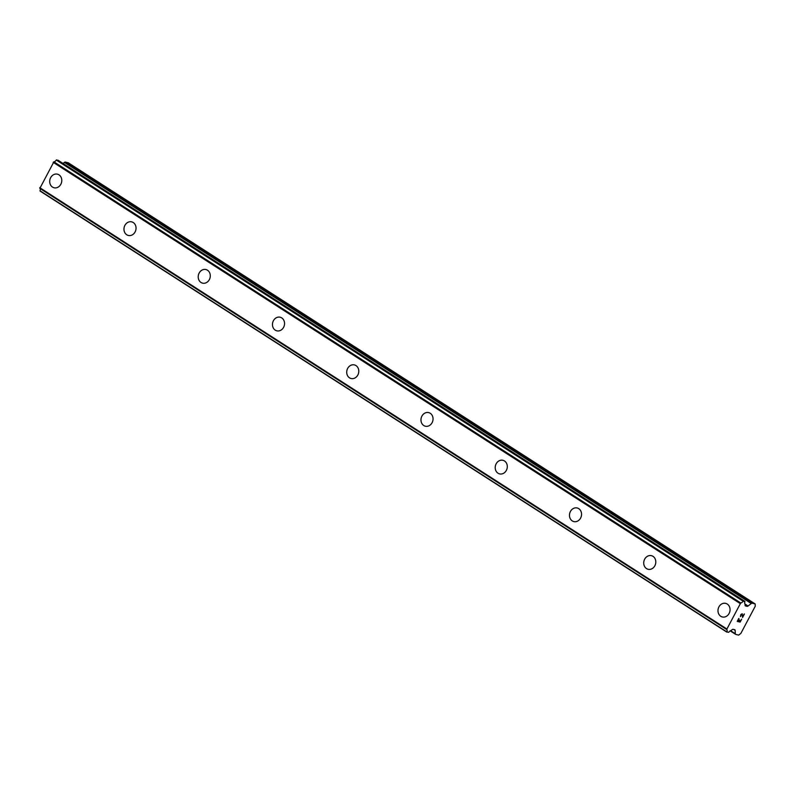 <?xml version="1.0" encoding="UTF-8"?>
<svg xmlns="http://www.w3.org/2000/svg" width="795" height="795" viewBox="0 0 795 795"><rect width="100%" height="100%" fill="white"/><g stroke="black" fill="none" stroke-linecap="round" stroke-linejoin="round"><path stroke-width="1.19" d="M54.05 187.759A7.006 5.982 104 0 1 52.51 187.093A7.006 5.982 104 0 1 50.244 178.577A7.006 5.982 104 0 1 57.449 174.175A7.006 5.982 104 0 1 58.989 174.84A7.006 5.982 104 0 1 61.255 183.357A7.006 5.982 104 0 1 54.04 187.759A7.006 5.982 104 0 1 52.5 187.083A7.006 5.982 104 0 1 50.234 178.577A7.006 5.982 104 0 1 57.439 174.175M128.293 235.449A7.006 5.982 104 0 1 126.753 234.773A7.006 5.982 104 0 1 124.487 226.267A7.006 5.982 104 0 1 131.692 221.865A7.006 5.982 104 0 1 133.242 222.53A7.006 5.982 104 0 1 135.508 231.037A7.006 5.982 104 0 1 128.293 235.449A7.006 5.982 104 0 1 126.763 234.773A7.006 5.982 104 0 1 124.497 226.267A7.006 5.982 104 0 1 131.702 221.865M202.556 283.139A7.006 5.982 104 0 1 201.016 282.464A7.006 5.982 104 0 1 198.75 273.957A7.006 5.982 104 0 1 205.955 269.555A7.006 5.982 104 0 1 207.495 270.221A7.006 5.982 104 0 1 209.761 278.727A7.006 5.982 104 0 1 202.546 283.129A7.006 5.982 104 0 1 201.006 282.464A7.006 5.982 104 0 1 198.74 273.957A7.006 5.982 104 0 1 205.945 269.545M276.809 330.819A7.006 5.982 104 0 1 275.269 330.154A7.006 5.982 104 0 1 272.993 321.647A7.006 5.982 104 0 1 280.208 317.235A7.006 5.982 104 0 1 281.738 317.911A7.006 5.982 104 0 1 284.014 326.417A7.006 5.982 104 0 1 276.799 330.819A7.006 5.982 104 0 1 275.259 330.154A7.006 5.982 104 0 1 272.993 321.637A7.006 5.982 104 0 1 280.198 317.235M351.052 378.509A7.006 5.982 104 0 1 349.522 377.844A7.006 5.982 104 0 1 347.246 369.337A7.006 5.982 104 0 1 354.451 364.925A7.006 5.982 104 0 1 355.991 365.601A7.006 5.982 104 0 1 358.257 374.107A7.006 5.982 104 0 1 351.052 378.509A7.006 5.982 104 0 1 349.512 377.844A7.006 5.982 104 0 1 347.246 369.327A7.006 5.982 104 0 1 354.451 364.925M425.305 426.2A7.006 5.982 104 0 1 423.775 425.534A7.006 5.982 104 0 1 421.499 417.027A7.006 5.982 104 0 1 428.704 412.615A7.006 5.982 104 0 1 430.244 413.281A7.006 5.982 104 0 1 432.51 421.797A7.006 5.982 104 0 1 425.305 426.2A7.006 5.982 104 0 1 423.765 425.534A7.006 5.982 104 0 1 421.499 417.017A7.006 5.982 104 0 1 428.704 412.615M499.558 473.89A7.006 5.982 104 0 1 498.018 473.224A7.006 5.982 104 0 1 495.752 464.707A7.006 5.982 104 0 1 502.957 460.305A7.006 5.982 104 0 1 504.497 460.971A7.006 5.982 104 0 1 506.763 469.487A7.006 5.982 104 0 1 499.558 473.89A7.006 5.982 104 0 1 498.018 473.224A7.006 5.982 104 0 1 495.752 464.707A7.006 5.982 104 0 1 502.957 460.305M573.811 521.58A7.006 5.982 104 0 1 572.271 520.914A7.006 5.982 104 0 1 570.005 512.397A7.006 5.982 104 0 1 577.21 507.995A7.006 5.982 104 0 1 578.75 508.661A7.006 5.982 104 0 1 581.016 517.177A7.006 5.982 104 0 1 573.811 521.58A7.006 5.982 104 0 1 572.271 520.914A7.006 5.982 104 0 1 570.005 512.397A7.006 5.982 104 0 1 577.21 507.995M648.064 569.27A7.006 5.982 104 0 1 646.524 568.604A7.006 5.982 104 0 1 644.258 560.087A7.006 5.982 104 0 1 651.463 555.685A7.006 5.982 104 0 1 653.003 556.351A7.006 5.982 104 0 1 655.269 564.867A7.006 5.982 104 0 1 648.064 569.27A7.006 5.982 104 0 1 646.524 568.594A7.006 5.982 104 0 1 644.258 560.087A7.006 5.982 104 0 1 651.463 555.685M722.317 616.96A7.006 5.982 104 0 1 720.777 616.284A7.006 5.982 104 0 1 718.511 607.778A7.006 5.982 104 0 1 725.716 603.375A7.006 5.982 104 0 1 727.256 604.041A7.006 5.982 104 0 1 729.522 612.548A7.006 5.982 104 0 1 722.317 616.96A7.006 5.982 104 0 1 720.777 616.284A7.006 5.982 104 0 1 718.511 607.778A7.006 5.982 104 0 1 725.716 603.375M737.243 621.362L740.125 622.087L737.243 621.372L738.784 618.45L737.611 621.084L738.774 621.372L739.519 619.961L738.962 621.422L739.698 620.011M738.962 621.422L740.125 621.71L741.675 619.176L740.135 622.087L741.665 619.176M737.611 621.074L738.972 618.5M740.413 616.592L740.88 614.505L742.242 613.74M742.56 614.903L742.769 616.711L742.55 614.893M742.769 616.711L744.219 613.969L742.58 617.476L742.043 614.078L741.049 614.585L740.761 616.294M740.602 616.254L741.049 614.575L742.033 614.078M742.58 617.457L744.398 614.018M752.209 603.206A1.908 0.954 -57.3 0 0 751.275 603.524L748.045 606.019A1.908 0.954 -57.3 0 1 747.101 606.337L745.531 605.949A1.908 0.954 -57.3 0 1 745.382 605.879A1.908 0.954 -57.3 0 1 745.104 605.283L745.064 604.051A3.051 1.52 -57.3 0 1 744.945 601.686L743.116 601.189A3.051 1.52 -57.3 0 1 740.721 602.958L726.66 629.491A3.051 1.52 -57.3 0 1 726.7 629.511L726.66 629.491A3.051 1.52 -57.3 0 1 726.859 631.906L728.727 632.333A3.051 1.52 -57.3 0 1 731.022 630.574L732.215 629.64A1.908 0.954 -57.3 0 1 733.149 629.322L734.729 629.719A1.908 0.954 -57.3 0 1 734.878 629.779A1.908 0.954 -57.3 0 1 735.146 630.375L735.286 633.714A1.908 0.954 -57.3 0 0 735.564 634.311A1.908 0.954 -57.3 0 0 735.703 634.38L738.644 635.116L740.861 633.406L755.25 606.227L755.151 603.942L752.209 603.206L65.379 162.081A1.908 0.954 122.7 0 0 64.435 162.399L63.073 163.462M39.909 188.415A3.051 1.52 -57.3 0 1 40.018 190.78L726.859 632.134M58.114 160.292L56.286 160.063A3.051 1.52 -57.3 0 1 53.891 161.832L39.839 188.375L726.66 629.481L39.829 188.365M755.151 603.942L68.31 162.816L65.379 162.081M743.434 601.01L56.594 159.884M743.116 601.189L56.286 160.063M740.721 602.958L53.891 161.832M740.006 603.445L53.176 162.329M726.58 628.805L39.75 187.68M726.859 631.906L40.018 190.78M751.275 603.524L64.435 162.399M748.045 606.019L745.084 604.12M747.101 606.337L745.094 605.055M58.095 160.272L744.925 601.388L58.065 160.252M740.562 603.017L53.722 161.902M726.61 629.372L39.77 188.256M735.146 630.375L733.735 629.471M735.286 633.714L730.555 630.683M735.445 634.211L730.217 630.852M726.888 632.164L40.048 191.048M735.564 634.311L730.188 630.862"/></g></svg>
